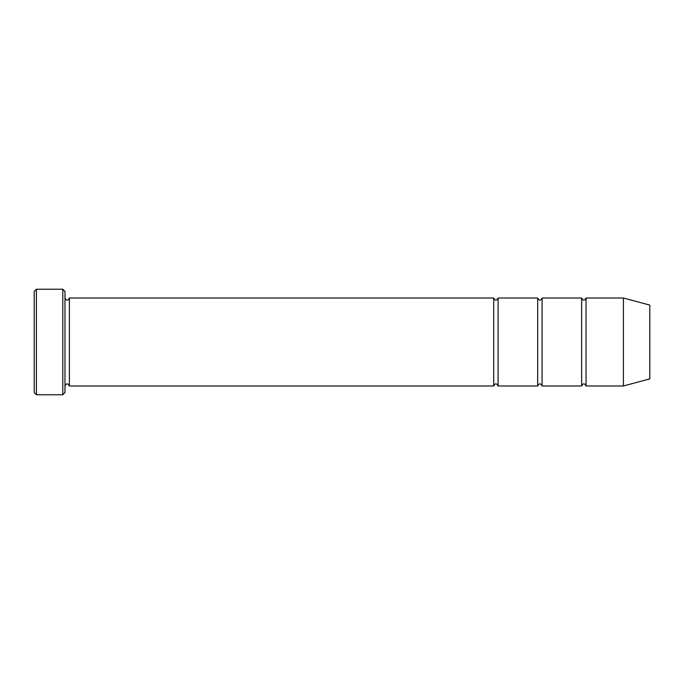 <?xml version="1.0" encoding="UTF-8"?>
<svg xmlns="http://www.w3.org/2000/svg" width="684" height="684" viewBox="0 0 684 684"><rect width="100%" height="100%" fill="white"/><g stroke="black" fill="none" stroke-linecap="round" stroke-linejoin="round"><path stroke-width="1.03" d="M542.07 385.973L542.07 298.027C540.608 300.866 539.137 300.866 537.675 298.027L537.675 385.973C539.137 383.134 540.608 383.134 542.07 385.973L581.648 385.973C583.11 383.134 584.572 383.134 586.043 385.973L586.043 298.027C584.572 300.866 583.11 300.866 581.648 298.027L581.648 385.973M64.98 291.435L64.98 392.565L62.783 394.762L62.783 289.238L64.98 291.435M649.8 378.902L649.8 305.098L623.415 298.027L623.415 385.973L649.8 378.902M586.043 385.973L623.415 385.973M64.98 385.973C66.442 383.134 67.913 383.134 69.375 385.973L493.703 385.973C495.165 383.134 496.635 383.134 498.097 385.973L498.097 298.027L537.675 298.027M498.097 385.973L537.675 385.973M69.375 385.973L69.375 298.027L493.703 298.027L493.703 385.973M36.397 289.238L34.2 291.435L34.2 392.565L36.397 394.762L36.397 289.238L62.783 289.238M36.397 394.762L62.783 394.762M542.07 298.027L581.648 298.027M586.043 298.027L623.415 298.027M69.375 298.027C67.913 300.866 66.442 300.866 64.98 298.027M498.097 298.027C496.635 300.866 495.165 300.866 493.703 298.027"/></g></svg>
